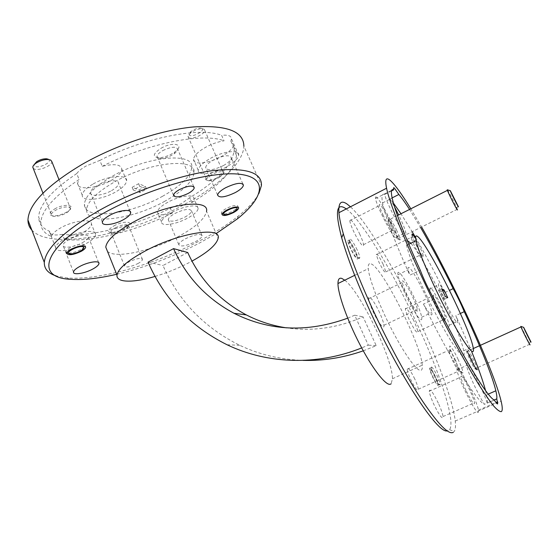 <?xml version="1.0" encoding="UTF-8"?>
<svg xmlns="http://www.w3.org/2000/svg" width="559" height="559" viewBox="0 0 559 559"><rect width="100%" height="100%" fill="white"/><g stroke="black" fill="none" stroke-linecap="round" stroke-linejoin="round"><path stroke-width="0.42" stroke-dasharray="2.79 2.1" d="M349.116 241.628C350.982 241.733 358.319 256.574 356.942 257.468L356.705 257.538C355.433 257.636 350.172 248.252 349.019 243.808L349.116 241.628M357.159 249.873C354.133 243.612 351.765 239.951 350.053 238.896L349.585 239.832L349.941 241.551L352.226 247.434C355.335 253.863 357.732 257.538 359.402 258.468L359.814 257.51C359.626 255.882 358.745 253.339 357.159 249.873M447.473 189.836C448.674 191.325 454.991 203.665 456.892 208.234L457.486 209.814M395.276 230.874L398.281 238.588L398.064 239.469C396.631 238.379 394.298 234.528 391.069 227.932L388.477 221.706L388.337 219.401C389.826 220.63 392.132 224.452 395.276 230.874M430.535 369.436C431.527 368.262 438.689 383.097 437.557 383.998L437.536 384.019C436.9 385.095 431.758 375.543 430.668 371.246L430.535 369.436M431.394 367.004C432.428 367.151 434.329 370.086 437.11 375.809C438.871 379.631 439.877 382.426 440.129 384.187L440.017 384.948C439.032 384.927 437.117 381.986 434.266 376.13L431.569 369.226L431.394 367.004M222.133 213.929L221.329 212.958C221.574 211.686 223.286 210.163 226.479 208.402C231.733 205.838 235.451 204.964 237.638 205.789L238.008 206.55L236.045 209.066L232.823 211.127C228.966 213.084 225.703 214.062 223.027 214.069L222.489 214.013M188.551 137.549C191.325 140.281 205.251 134.083 204.755 130.338L204.28 129.346L202.127 128.689C198.235 128.787 194.371 130.205 190.535 132.958L188.02 136.508L188.551 137.549M218.373 177.944L221.322 176.015L223.488 173.073L223.069 172.2C220.784 171.173 216.997 171.969 211.714 174.59C208.514 176.399 206.823 178.021 206.634 179.439L207.103 180.347L208.703 180.788C211.456 180.809 214.684 179.858 218.373 177.944M202.023 128.605C205.16 130.946 192.114 137.738 189.438 135.173C188.579 134.321 189.11 133.098 191.031 131.491C194.099 129.297 197.18 128.158 200.29 128.081L202.023 128.605M68.575 253.129C72.181 253.101 76.164 251.969 80.531 249.726L82.578 248.462L85.01 245.541L84.004 244.339C80.622 243.689 76.129 244.751 70.525 247.525C67.737 249.097 66.255 250.488 66.088 251.69L67.192 252.92M210.883 173.416C219.771 168.378 228.512 169.831 221.65 175.037L218.359 177.196C214.223 179.341 210.617 180.403 207.529 180.368C203.686 179.537 204.804 177.217 210.883 173.416M69.442 207.277L70.532 208.668L67.821 212.071L66.123 213.133C61.77 215.411 57.752 216.487 54.055 216.361L52.567 216.047L51.379 214.621C51.498 213.279 52.951 211.798 55.753 210.177C61.378 207.347 65.941 206.376 69.442 207.277M54.698 208.933C64.907 202.959 77.163 205.097 68.219 211.071L66.318 212.266C61.455 214.817 56.955 216.019 52.812 215.872C48.34 214.949 48.968 212.637 54.698 208.933M466.653 350.828L466.982 352.785L470.007 360.01C472.956 366.012 474.822 369.08 475.604 369.213L472.208 360.003C469.329 354.14 467.478 351.08 466.653 350.828M477.295 369.737C477.316 368.444 476.03 365.034 473.438 359.507C468.638 350.004 466.695 347.307 467.597 351.408L468.379 353.533M435.454 376.549C431.897 369.394 429.948 366.718 429.598 368.542C429.829 370.275 430.821 373.056 432.582 376.892C436.174 384.117 438.13 386.8 438.459 384.934C438.214 383.167 437.208 380.372 435.454 376.549M396.715 230.448C392.222 220.826 386.814 213.419 389.127 220.162L392.034 227.143C396.296 235.737 398.993 240.007 400.132 239.958C400.279 238.805 399.14 235.639 396.715 230.448M355.363 250.767C350.989 242.054 348.453 238.714 347.768 240.747C347.943 242.347 348.816 244.884 350.388 248.35C354.825 257.168 357.362 260.515 358.005 258.412C357.823 256.777 356.942 254.233 355.363 250.767M161.069 148.247C173.395 141.043 185.448 144.641 174.813 151.985L172.011 153.774C167.015 156.45 162.417 157.778 158.218 157.771C152.251 156.646 153.201 153.473 161.069 148.247M162.781 150.595C171.222 146.633 176.197 146.192 177.706 149.281C177.615 150.581 176.469 152.048 174.282 153.683L171.927 155.178C167.735 157.421 163.878 158.539 160.356 158.539C158.197 158.421 157.093 157.729 157.065 156.464C157.254 154.668 159.161 152.712 162.781 150.595M113.854 225.92C123.651 220.358 134.971 221.378 127.368 226.947L124.301 228.917C119.179 231.538 114.672 232.789 110.787 232.663C106.93 231.789 107.95 229.546 113.854 225.92M115.385 227.806C122.826 224.383 127.277 223.761 128.724 225.955L126.697 228.638L124.126 230.294C119.829 232.488 116.048 233.543 112.792 233.438L110.829 232.125C110.968 230.881 112.485 229.442 115.385 227.806M137.745 263.645C140.7 262.038 142.272 260.662 142.475 259.516C141.134 257.594 136.71 258.349 129.199 261.787C126.257 263.401 124.692 264.77 124.503 265.902C125.901 267.81 130.317 267.062 137.745 263.645M458.149 359.493C452.909 348.292 447.605 341.43 450.379 349.606L454.474 359.486C459.1 368.891 461.93 373.356 462.978 372.881C463.069 371.071 461.454 366.606 458.149 359.493M455.676 360.478C451.029 351.164 448.674 347.789 448.618 350.353L452.545 360.499C456.403 368.346 458.785 372.077 459.687 371.7L455.676 360.478M414.778 378.988C410.194 369.779 407.658 366.536 407.162 369.275C407.434 371.525 408.601 374.921 410.662 379.47C415.309 388.791 417.852 392.041 418.3 389.225C418.013 386.933 416.832 383.516 414.778 378.988M411.368 238.546L414.058 244.954C417.538 251.969 419.704 255.491 420.571 255.519L417.524 247.351C413.457 239.238 411.305 235.926 411.061 237.421L411.368 238.546L412.36 236.136L415.589 243.794C419.753 252.193 422.338 256.406 423.345 256.434C423.429 255.302 422.206 252.053 419.676 246.68L414.946 237.75M383.118 264.253C379.1 256.218 376.815 253.017 376.249 254.652L378.967 262.234C383.034 270.353 385.333 273.568 385.857 271.87L383.118 264.253M230.881 141.148L233.257 146.493C231.44 149.77 227.555 153.075 221.609 156.408C209.108 163.514 192.988 165.352 193.519 159.329C193.938 155.744 197.956 151.734 205.586 147.31C211.938 143.866 218.087 141.707 224.047 140.826L221.623 135.341C228.044 134.663 231.342 135.851 231.503 138.912L230.881 141.148C233.159 143.775 234.256 146.821 234.186 150.273C232.271 165.024 217.43 180.843 189.676 197.718L191.751 202.582L193.966 198.662C194.644 193.763 179.313 195.783 167.637 202.337C161.125 206.019 157.708 209.241 157.386 212.008C158.085 215.271 163.081 215.62 172.368 213.063L170.327 208.221C133.999 226.15 89.615 237.505 62.447 234.375L64.488 239.559C91.599 242.466 135.991 230.986 172.368 213.063M210.429 158.393C223.369 151.042 239.511 149.309 238.686 155.081C238.12 158.693 233.983 162.683 226.283 167.036C213.734 174.108 197.627 176.106 198.235 170.236C198.704 166.743 202.763 162.795 210.429 158.393M170.327 208.221L181.493 203.581L189.676 197.718M171.886 212.42C183.611 205.887 198.92 203.728 198.179 208.493C197.746 211.274 194.246 214.481 187.67 218.122C176.274 224.425 160.992 226.793 161.544 221.958C161.907 219.261 165.352 216.081 171.886 212.42M76.73 173.583C78.602 171.061 81.663 168.566 85.911 166.107L99.823 160.398L102.255 166.323C114.469 163.452 120.996 164.416 121.827 169.202C121.45 172.773 117.774 176.581 110.787 180.627C97.133 188.628 76.918 190.514 77.519 183.352L79.105 179.488C54.062 196.251 41.31 210.68 40.849 222.775L38.683 217.206C39.074 204.95 51.756 190.409 76.73 173.583L79.105 179.488M93.157 183.988C107.384 175.659 127.62 173.947 126.613 180.781C126.201 184.26 122.484 188.013 115.468 192.044C101.745 200.003 81.565 202.106 82.25 195.126C82.578 191.758 86.212 188.048 93.157 183.988M40.849 222.775C40.94 229.05 44.496 233.634 51.533 236.541C52.078 233.941 55.145 231.042 60.742 227.848C73.425 220.539 92.242 218.387 91.424 224.054C91.131 226.793 87.987 229.854 81.991 233.243L73.453 237.072L64.488 239.559M64.977 238.623C77.722 231.356 96.511 229.008 95.624 234.535C95.303 237.205 92.13 240.223 86.107 243.598C73.788 250.586 55.034 253.213 55.648 247.588C55.914 245.003 59.023 242.012 64.977 238.623M391.503 190.933L384.662 194.441C386.164 202.127 401.739 232.237 405.058 233.907C405.806 234.424 406.037 233.948 405.757 232.488C404.919 228.82 402.452 222.775 398.364 214.349M376.556 197.271C375.627 196.544 375.285 196.971 375.529 198.55C376.249 205.412 392.39 236.785 396.017 238.4C396.799 238.896 397.065 238.407 396.827 236.932C395.954 229.917 380.728 200.115 376.556 197.271M433.994 299.072L423.456 304.061C427.314 310.706 429.948 314.319 431.345 314.892C432.016 315.073 432.17 314.263 431.821 312.474C430.283 303.153 412.884 268.956 408.922 267.495C408.084 267.055 407.846 267.81 408.21 269.759L409.81 275.182L420.235 270.137M398.812 272.415C397.924 272.002 397.638 272.778 397.952 274.748C399.021 283.972 417.559 320.041 421.046 319.727C421.766 319.881 421.968 319.056 421.668 317.246C420.389 307.834 403.018 273.742 398.812 272.415M494.303 400.041L484.464 404.325C478.518 395.513 467.569 371.784 466.513 365.509L466.695 363.406C468.826 362.525 483.451 390.818 487.21 403.039L494.205 399.985M457.199 367.682L456.913 369.827C458.066 378.695 476.359 415.002 478.322 412.325L478.462 410.166C477.1 401.041 459.826 366.536 457.199 367.682M415.54 237.456C425.126 254.1 434.888 272.485 444.817 292.609C441.841 287.319 439.807 284.314 438.71 283.595L438.333 284.971C439.318 291.574 455.257 323.081 457.458 322.781L457.709 321.313L455.823 315.59L460.371 313.473M430.29 287.612L429.822 289.031C430.612 295.711 446.522 327.134 448.905 326.742L449.24 325.24C448.29 318.364 433.19 288.381 430.29 287.612M116.684 274.28C144.998 267.461 172.605 257.042 199.514 243.025L216.137 233.599M258.915 193.484C255.128 200.569 248.231 208.123 238.218 216.158C227.513 224.69 214.614 232.935 199.528 240.901C155.968 264.044 98.691 280.835 66.703 277.914L56.27 275.964M346.266 208.933C361.603 220.029 392.083 270.43 415.798 321.243C439.122 370.701 456.011 421.165 449.548 429.689L447.137 430.898M453.223 432.393L454.188 431.492C455.452 429.654 455.802 426.175 455.243 421.06C453.111 401.278 437.963 360.394 418.998 320.09C395.933 270.829 366.872 221.839 350.465 206.781M421.947 227.618L410.495 208.234M407.197 240.468C406.19 240.489 405.995 242.11 406.61 245.331C408.496 255.463 420.144 283.525 433.756 310.105C447.361 336.721 459.938 356.055 463.125 355.915L463.739 355.643M463.746 355.629C464.243 354.972 464.229 353.337 463.697 350.731C459.98 330.579 423.89 257.364 410.816 243.256M344.77 280.199C360.059 291.414 392.76 358.794 392.439 378.764L391.153 383.823M371.204 263.939C382.58 267.943 420.941 344.044 422.255 365.181C422.562 368.535 422.031 370.282 420.647 370.428C416.581 370.924 404.052 353.456 391.496 329.034C378.925 304.655 369.003 278.494 368.29 268.627C367.99 264.484 368.961 262.926 371.204 263.939M31.863 230.133C50.981 250.802 129.611 234.801 184.079 204.601C218.213 186.217 243.528 162.962 243.864 146.123L261.43 185.476M164.807 201.261C132.441 219.603 85.723 225.92 86.61 209.779C87.274 201.708 96.539 192.45 114.392 182.003C149.644 161.614 196.656 157.352 194.043 172.752C192.806 181.535 183.066 191.038 164.807 201.261M162.676 196.209C130.373 214.593 83.633 220.686 84.43 204.328C85.045 196.153 94.261 186.832 112.079 176.364C147.241 155.926 194.294 151.915 191.779 167.497C190.598 176.392 180.899 185.965 162.676 196.209M155.039 276.432C166.882 272.876 178.307 268.243 189.326 262.534L191.968 261.13M107.468 251.354C115.252 259.09 151.985 250.907 178.391 236.541C195.657 227.136 205.041 218.716 206.537 211.274L218.136 238.246M437.592 306.346C435.216 301.287 433.805 297.709 433.372 295.599C433.651 293.482 436.348 297.549 441.463 307.806C443.839 312.844 445.257 316.45 445.719 318.616C445.495 320.831 442.784 316.743 437.592 306.346M413.849 320.782C408.783 310.608 405.946 306.646 405.345 308.903C405.617 311.07 406.917 314.668 409.237 319.706C414.38 330.013 417.224 333.996 417.769 331.641C417.468 329.419 416.162 325.799 413.849 320.782M465.947 390.364C463.131 384.319 461.434 379.903 460.854 377.108C460.972 374.097 463.83 378.198 469.406 389.427C472.222 395.43 473.934 399.874 474.549 402.753C474.486 405.883 471.621 401.753 465.947 390.364M438.333 403.172C432.82 392.041 429.794 388.058 429.27 391.23C429.64 394.081 431.192 398.518 433.931 404.527C439.542 415.819 442.574 419.823 443.035 416.546C442.63 413.604 441.065 409.146 438.333 403.172M406.973 294.852C404.367 289.227 402.808 285.097 402.305 282.456C401.285 277.103 407.581 286.026 412.668 296.99C415.274 302.587 416.846 306.751 417.377 309.469C418.474 314.85 412.214 306.164 406.973 294.852M379.624 312.761C374.684 301.853 368.018 293.23 368.626 298.723C368.926 301.434 370.337 305.584 372.867 311.174C377.947 322.424 384.599 330.809 383.907 325.296C383.586 322.508 382.153 318.33 379.624 312.761M383.32 215.592C381.112 210.876 379.82 207.522 379.442 205.537C378.625 201.296 384.543 210.142 389.071 219.813C391.279 224.522 392.586 227.897 392.984 229.931C393.857 234.214 387.967 225.536 383.32 215.592M359.912 234.501C355.51 224.872 349.291 216.284 349.787 220.651C350.011 222.692 351.192 226.06 353.344 230.755C357.858 240.649 364.07 249.069 363.504 244.674C363.266 242.578 362.064 239.189 359.912 234.501M82.39 242.718C86.212 240.573 88.217 238.658 88.42 236.974C88.951 233.452 77.009 234.976 68.96 239.559C65.165 241.712 63.181 243.619 63.006 245.268C62.587 248.832 74.508 247.197 82.39 242.718M111.555 190.626C116.006 188.062 118.361 185.686 118.62 183.485C119.221 179.125 106.364 180.264 97.378 185.511C92.955 188.09 90.635 190.451 90.418 192.603C89.943 197.02 102.779 195.734 111.555 190.626M184.882 217.116C189.061 214.803 191.283 212.762 191.548 211.009C189.913 208.255 184.351 209.08 174.855 213.489C170.698 215.816 168.497 217.842 168.259 219.561C169.978 222.293 175.519 221.483 184.882 217.116M195.336 241.74C199.549 239.455 201.82 237.484 202.141 235.849C200.618 233.348 195.07 234.312 185.511 238.728C181.305 241.027 179.062 242.976 178.768 244.583C180.382 247.057 185.902 246.114 195.336 241.74M223.495 165.52C228.386 162.746 231.007 160.216 231.356 157.931C229.721 154.466 223.74 155.164 213.419 160.021C208.542 162.816 205.95 165.331 205.649 167.567C207.375 171.005 213.328 170.327 223.495 165.52M48.34 159.231C53.336 161.474 39.57 168.79 35.056 166.316L34.057 164.779M33.212 168.28L34.071 168.909C38.417 171.34 52.42 165.632 51.861 161.67M521.03 326.456L530.058 344.854M233.257 146.493C235.514 149.078 236.59 152.076 236.492 155.486C234.487 170.055 219.575 185.749 191.751 202.582M102.255 166.323C147.681 143.097 203.12 132.476 224.047 140.826M99.823 160.398C145.165 137.158 200.611 126.746 221.623 135.341M384.662 194.441C382.042 193.372 381.343 196.202 382.559 202.931C385.27 216.64 394.354 240.726 409.81 275.182M423.456 304.061C449.688 357.844 477.211 402.145 484.464 404.325M487.21 403.039C487.588 401.39 487.378 398.665 486.582 394.864L485.561 390.573M471.81 351.981L455.823 315.59M347.705 318.162L354.685 315.213L368.29 345.127L361.701 347.915M363.28 350.828L376.228 345.672L363.077 316.869C337.804 327.972 312.243 331.627 286.397 327.847M187.726 252.5L162.99 265.504C178.747 301.147 204.321 327.749 239.72 345.301C259.362 354.595 280.443 359.626 302.964 360.387M376.228 345.672L368.29 345.127M148.044 262.129L162.99 265.504M354.685 315.213L363.077 316.869M145.424 186.42L139.037 189.955L132.141 187.3L138.611 183.694L145.424 186.42L146.535 189.061L140.141 192.596L139.037 189.955M51.533 236.541L49.458 231.23C42.4 228.24 38.809 223.565 38.683 217.206M62.447 234.375C54.265 235.723 49.926 234.815 49.43 231.636L49.458 231.23M412.521 232.292L400.621 213.21M393.445 203.134L390.014 198.983L394.612 207.033M444.817 292.609L449.513 290.38M392.125 197.907L390.014 198.983M420.955 228.107L409.216 208.877M438.508 290.205L442.281 298.094L444.657 299.163L440.946 291.407L438.508 290.205L441.645 288.71M442.281 298.094L445.418 296.605M444.657 299.163L447.745 297.702M440.946 291.407L442.567 290.638M140.141 192.596L133.252 189.976L139.729 186.385L138.611 183.694M139.729 186.385L146.535 189.061M133.252 189.976L132.141 187.3M356.942 257.468L359.682 258.384M457.304 209.269L398.281 238.588M458.073 205.523L456.892 208.234M437.557 383.998L440.045 384.92M235.507 210.68L236.045 209.066M224.914 214.754L223.027 214.069M204.755 130.338L223.488 173.073M81.928 250.125L82.578 248.462M70.301 253.919L68.638 253.248M221.322 176.015L221.65 175.037M238.344 207.319L238.008 206.55M67.821 212.071L68.219 211.071M85.345 246.379L85.01 245.541M466.982 352.785L467.597 351.408M429.598 368.542L431.269 367.78M388.477 221.706L389.127 220.162M347.768 240.747L349.585 239.832M174.282 153.683L174.813 151.985M193.77 186.671L177.706 149.281M126.697 228.638L127.368 226.947M142.475 259.516L128.724 225.955M449.136 352.233L450.379 349.606M407.162 369.275L448.618 350.353M376.249 254.652L411.061 237.421M238.686 155.081L231.503 138.912M198.179 208.493L193.966 198.662M126.613 180.781L121.827 169.202M95.624 234.535L91.424 224.054M375.529 198.55L393.62 189.284M397.952 274.748L408.21 269.759M456.913 369.827L466.513 365.509M429.822 289.031L438.333 284.971M70.022 279.255L66.703 277.914M449.548 429.689L454.188 431.492M455.243 421.06L501.109 401.117M463.697 350.731L472.956 346.524M392.439 378.764L422.255 365.181M86.61 209.779L84.43 204.328M405.345 308.903L433.372 295.599M429.27 391.23L460.854 377.108M368.626 298.723L402.305 282.456M349.787 220.651L379.442 205.537M98.615 262.527L88.42 236.974M130.107 211.393L118.62 183.485M202.141 235.849L191.548 211.009M242.851 183.939L231.356 157.931M58.926 179.453L70.532 208.668M530.603 340.906L529.506 343.31M529.862 344.19L475.59 368.479M473.347 348.523L466.639 351.569M42.966 193.162L51.379 214.621M236.492 155.486L234.186 150.273M217.591 195.042L205.649 167.567M178.768 244.583L168.259 219.561M102.381 222.237L90.418 192.603M73.508 272.051L63.006 245.268M382.559 202.931L392.152 198.04M363.504 244.674L392.984 229.931M383.907 325.296L417.377 309.469M486.582 394.864L488.28 394.116M443.035 416.546L474.549 402.753M417.769 331.641L445.719 318.616M239.72 345.301L227.08 344.763M194.043 172.752L191.779 167.497M354.692 275.314L368.29 268.627M406.61 245.331L408.79 244.262M237.282 218.932L238.218 216.158M449.24 325.24L457.709 321.313M478.462 410.166L496.029 402.529M421.668 317.246L431.821 312.474M396.827 236.932L405.757 232.488M55.648 247.588L49.43 231.636M82.25 195.126L77.519 183.352M161.544 221.958L157.386 212.008M198.235 170.236L193.519 159.329M385.857 271.87L420.543 254.918M420.571 255.519L423.345 256.434M418.3 389.225L459.631 370.673M459.687 371.7L462.978 372.881M124.503 265.902L110.829 232.125M112.792 233.438L110.787 232.663M173.486 195.217L157.065 156.464M160.356 158.539L158.218 157.771M358.005 258.412L359.814 257.51M398.308 239.364L400.132 239.958M438.459 384.934L440.129 384.187M475.639 369.143L476.694 369.52M66.738 253.339L66.088 251.69M54.055 216.361L52.812 215.872M221.979 214.453L221.329 212.958M208.703 180.788L207.529 180.368M191.031 131.491L190.535 132.958M200.29 128.081L202.127 128.689M188.02 136.508L206.634 179.439M430.668 371.246L431.569 369.226M397.463 215.529L388.079 220.26M349.019 243.808L349.941 241.551"/><path stroke-width="0.84" d="M457.486 209.814L457.416 210.002C456.682 209.632 448.604 193.784 447.417 190.367L447.473 189.836M458.506 206.921L450.344 190.724C450.463 191.884 457.842 206.53 458.506 206.921M223.879 214.502L224.914 214.754C228.358 214.558 231.894 213.196 235.507 210.68C237.023 209.443 237.449 208.556 236.799 208.025C234.501 206.075 220.805 212.951 223.879 214.502M222.489 214.013L222.133 213.929M69.4 253.758L70.301 253.919C74.116 253.87 77.987 252.605 81.928 250.125C84.074 248.51 84.458 247.399 83.074 246.792C78.917 245.073 64.411 252.479 69.4 253.758M67.192 252.92L68.575 253.129M233.466 212.602C236.667 210.848 238.4 209.325 238.658 208.039C237.666 206.166 233.823 206.788 227.129 209.904C223.935 211.665 222.223 213.182 221.979 214.453C223.006 216.312 226.842 215.697 233.466 212.602M81.181 251.354C83.99 249.789 85.485 248.392 85.66 247.176C84.088 244.842 79.259 245.506 71.182 249.181C68.387 250.753 66.905 252.144 66.738 253.339C68.38 255.666 73.194 255.002 81.181 251.354M468.379 353.533L470.999 359.507C474.472 366.55 476.568 369.96 477.295 369.737L476.694 369.52M188.271 193.393C191.961 191.318 193.952 189.445 194.246 187.775C192.89 185.036 187.943 185.651 179.404 189.627C175.729 191.709 173.751 193.575 173.486 195.217C174.911 197.935 179.837 197.327 188.271 193.393M414.946 237.75C412.262 233.41 411.396 232.872 412.36 236.136M391.503 190.933L393.739 189.787C391.286 188.635 390.755 191.381 392.152 198.04C395.213 211.616 404.569 235.646 420.235 270.137C423.701 279.186 428.292 288.828 433.994 299.072C460.378 352.988 487.546 397.631 494.303 400.041C496.099 402.822 497.231 404.115 497.692 403.912L496.769 398.867C497.042 397.267 496.734 394.577 495.847 390.797C492.262 375.585 479.636 344.491 464.243 311.67L460.371 313.473M409.216 208.877C405.184 202.672 401.732 197.865 398.86 194.476L394.402 188.124C393.557 187.349 393.291 187.74 393.62 189.284L393.739 189.787M216.137 233.599L237.282 218.932C263.75 197.893 268.69 177.846 240.007 174.303C211.77 170.537 149.539 187.6 103.115 213.44C43.162 246.26 34.05 277.641 70.022 279.255C82.739 280.227 98.293 278.571 116.684 274.28M56.27 275.964C48.151 273.449 44.161 268.914 44.301 262.374C45.726 248.133 64.369 230.629 100.215 209.87C135.236 190.416 180.627 174.792 212.916 170.607C245.778 167.274 261.954 172.235 261.43 185.476L258.915 193.484M447.137 430.898C437.732 433.63 399.559 376.067 369.737 310.441C356.537 281.429 347.188 257.203 341.682 237.778C334.827 211.47 336.35 201.855 346.266 208.933M350.465 206.781L346.943 203.944C340.969 199.898 338.3 202.819 338.922 212.706C339.355 217.898 340.815 224.928 343.324 233.781C349.033 253.716 358.717 278.655 372.371 308.603C388.163 342.953 407.218 377.975 422.576 401.159C438.312 424.372 448.521 434.783 453.223 432.393M410.495 208.234C402.187 194.756 395.723 185.749 391.097 181.207C386.185 176.518 384.676 178.859 386.569 188.236C390.538 207.808 415.568 267.076 444.454 323.095C456.787 346.818 467.953 366.858 477.952 383.208C484.094 392.921 489.3 400.475 493.562 405.862C497.231 409.957 499.83 411.871 501.374 411.606C502.632 410.634 502.541 407.141 501.109 401.117C493.576 369.352 453.286 282.358 421.947 227.618M410.816 243.256L407.197 240.468M472.648 351.597C473.641 351.625 473.746 349.927 472.956 346.524C468.386 324.877 426.985 242.641 417.545 236.464C415.637 235.032 415.141 236.436 416.05 240.677C418.202 250.698 430.095 278.752 443.72 305.417C457.353 332.123 469.728 351.625 472.648 351.597M391.153 383.823L390.063 384.319C385.242 385.172 372.14 368.185 359.647 344.023C347.139 319.902 337.909 293.706 337.964 283.546C337.999 279.29 339.278 277.578 341.815 278.431L344.77 280.199M243.864 146.123C243.647 131.393 226.982 124.992 193.868 126.921C161.39 129.842 116.293 144.76 81.873 164.521C46.676 185.686 28.705 204.182 27.95 219.994C27.964 223.949 29.271 227.331 31.863 230.133M191.968 261.13C207.871 252.305 216.599 244.681 218.136 238.246C221.63 226.074 178.216 232.942 144.495 251.382C127.354 260.836 118.187 268.725 116.999 275.056C115.972 282.861 133.328 282.987 155.039 276.432M206.537 211.274C209.562 198.166 165.953 203.832 132.623 222.496C115.671 232.069 106.72 240.279 105.77 247.127L107.468 251.354M92.829 269.019C96.686 266.895 98.74 265.05 98.992 263.485C99.635 260.194 87.735 262.017 79.595 266.552C75.758 268.683 73.732 270.514 73.508 272.051C72.977 275.37 84.863 273.442 92.829 269.019M123.441 219.68C127.948 217.144 130.359 214.852 130.68 212.797C131.421 208.731 118.613 210.226 109.522 215.404C105.05 217.954 102.667 220.232 102.381 222.237C101.773 226.353 114.56 224.718 123.441 219.68M235.367 192.534C240.307 189.794 242.997 187.356 243.417 185.225C241.914 182.059 235.961 182.912 225.556 187.775C220.623 190.535 217.968 192.96 217.591 195.042C219.191 198.179 225.116 197.348 235.367 192.534M58.926 179.453L51.861 161.67L50.687 160.063L48.479 159.518C44.301 159.399 40.15 160.615 36.028 163.151C33.896 164.625 32.827 165.995 32.806 167.253L33.212 168.28M531.05 342.129L523.657 327.35C523.86 328.552 531.127 343.079 531.05 342.129M530.058 344.854C530.163 346.021 522.19 330.229 520.995 326.91L521.03 326.456M34.057 164.779L36.628 161.698C39.913 159.671 43.232 158.7 46.565 158.798L48.34 159.231M494.205 399.985L496.769 398.867M485.561 390.573C482.927 380.742 478.343 367.878 471.81 351.981M361.701 347.915C316.667 366.012 267.062 363.972 227.08 344.763C190.563 326.568 164.22 299.023 148.044 262.129L173.556 248.622C186.322 276.95 206.467 298.499 233.99 313.271C269.55 331.173 307.457 332.801 347.705 318.162M302.964 360.387C323.235 360.953 343.338 357.767 363.28 350.828M173.556 248.622L187.726 252.5C200.15 279.863 219.701 300.672 246.379 314.934C258.852 321.362 272.191 325.673 286.397 327.847M445.418 296.605L447.745 297.702L444.028 289.939L441.645 288.71L445.418 296.605M415.54 237.456L412.521 232.292M400.621 213.21L393.445 203.134M398.364 214.349L394.612 207.033M449.513 290.38L453.167 288.647C442.057 266.182 431.317 245.995 420.955 228.107M398.86 194.476L392.125 197.907M464.243 311.67C461.21 304.285 457.514 296.612 453.167 288.647M442.567 290.638L444.028 289.939M238.658 208.039L238.344 207.319M85.66 247.176L85.345 246.379M194.246 187.775L193.77 186.671M44.301 262.374L27.95 219.994M116.999 275.056L105.77 247.127M98.992 263.485L98.615 262.527M130.68 212.797L130.107 211.393M243.417 185.225L242.851 183.939M520.995 326.91L473.347 348.523M523.657 327.35L520.82 326.386M32.806 167.253L42.966 193.162M36.628 161.698L36.028 163.151M46.565 158.798L48.479 159.518M488.28 394.116L495.847 390.797M246.379 314.934L233.99 313.271M337.964 283.546L354.692 275.314M408.79 244.262L416.05 240.677M338.922 212.706L386.569 188.236M341.682 237.778L343.324 233.781M496.029 402.529L497.643 401.823M450.344 190.724L447.221 189.76M447.417 190.367L397.463 215.529"/></g></svg>

